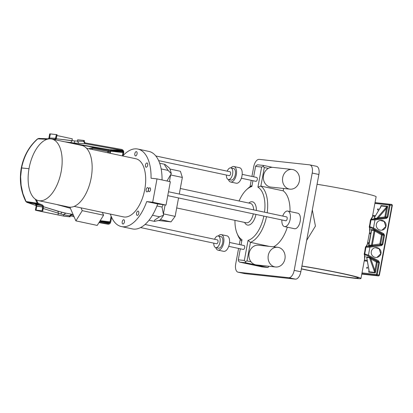<?xml version="1.0" encoding="UTF-8"?>
<svg xmlns="http://www.w3.org/2000/svg" width="413" height="413" viewBox="0 0 413 413"><rect width="100%" height="100%" fill="white"/><g stroke="black" fill="none" stroke-linecap="round" stroke-linejoin="round"><path stroke-width="0.62" d="M26.7 202.246L26.045 201.523L37.144 203.217L35.337 199.185L37.144 203.217L38.455 204.414L42.126 205.695L42.694 206.211L42.807 207.052L36.829 205.984L36.055 210.124C34.852 210.021 35.379 210.222 37.629 210.723L64.036 216.169L70.086 216.825L63.37 216.025L69.42 216.686L69.591 215.787L63.617 214.719L63.37 216.025L38.037 210.769C36.143 210.346 35.704 210.181 36.721 210.269C35.714 210.181 36.153 210.346 38.037 210.769L38.099 210.418L38.037 210.769L63.37 216.025L63.617 214.719L69.591 215.787L71.568 214.187L73.158 214.636L71.717 214.223L69.591 215.787L69.42 216.686L70.086 216.825L70.256 215.927L71.532 214.992L73.571 215.576L71.356 214.961L70.256 215.927L70.086 216.825L64.036 216.169L37.629 210.723C35.363 210.217 34.837 210.016 36.055 210.124L42.771 210.924L43.473 207.192L43.288 205.798L42.343 204.936L38.677 203.655L37.738 202.798L36.359 199.82L38.135 203.33L42.343 204.936L43.288 205.798L43.473 207.192L42.771 210.924L36.158 210.258M108.015 223.412L109.311 223.097L110.059 221.817L100.168 220.687L110.059 221.817L111.123 216.164L110.059 221.817L108.015 223.412L99.657 221.513L108.072 223.423M110.725 221.962L111.603 217.295L110.725 221.962C110.276 223.593 109.326 224.336 107.87 224.187L109.259 224.011L110.044 223.397L110.725 221.962M107.87 224.187L98.975 222.602L107.87 224.187L99.213 222.22L108.335 224.233M26.984 202.375L38.455 204.414L26.881 202.355L25.766 201.363L22.921 193.702L21.104 185.323L20.65 176.619L21.362 167.962L28.998 168.69L21.579 167.936C23.954 156.011 29.364 146.305 37.82 138.825L46.974 139.336L37.846 138.794L37.402 139.181L37.81 138.82C29.504 146.073 24.088 155.778 21.579 167.936L20.65 176.619L21.104 185.323L22.921 193.702L26.034 201.518L37.144 203.217L38.455 204.414L42.694 206.211L42.105 210.78L42.807 207.052L36.287 206.082M54.599 139.238L50.753 138.892L54.599 139.238L55.311 138.995L54.645 139.243M55.714 138.272L55.311 138.995L56.416 134.54L55.714 138.272L49.586 138.025L55.714 138.272M48.398 138.799L48.904 138.03L49.689 133.869L57.082 134.684L56.38 138.412L55.435 139.816L56.38 138.412L57.082 134.684L50.36 133.879L49.586 138.025L48.956 138.019L49.586 138.025L50.324 134.101M36.721 210.269L42.771 210.924L36.055 210.124L36.829 205.984L36.174 204.631L42.126 205.695L35.683 204.559L36.174 204.631L36.829 205.984L36.215 205.917M36.055 210.124L35.379 210.109L36.158 205.948L35.755 204.858M58.372 213.216L43.226 208.493L58.372 213.216L57.928 211.208L58.372 213.216L59.771 213.666L58.372 213.216L58.021 215.085L58.372 213.216M61.651 212.225L43.51 206.722L57.872 211.193L65.631 213.129L63.617 214.719L59.771 213.666L63.617 214.719L65.775 213.165M85.063 142.877L121.887 149.485L123.095 150.218L123.606 151.112L123.776 152.18L123.208 155.469L123.719 152.727L121.887 149.485L85.068 142.877L84.226 141.483L84.397 140.585L83.731 140.441L83.56 141.339L84.959 143.662L121.742 150.265L123.053 152.583L122.429 155.902L123.069 151.808L122.356 150.554L121.742 150.265L109.915 149.785L110.56 150.28L109.915 149.785L67.505 142.387M74.619 143.048L71.795 142.712L74.619 143.048L74.577 140.941L71.981 140.714L70.752 142.573L71.795 142.712L64.531 141.752L70.752 142.573L71.981 140.714L72.332 138.845L71.981 140.714L56.282 138.778L74.98 140.967L77.432 141.091L77.68 139.785L77.432 141.091L83.56 141.339L83.731 140.441L84.397 140.585L84.226 141.483L85.068 142.877M72.332 138.845L56.922 135.516L72.332 138.845M83.731 140.441L77.68 139.785L83.731 140.441M25.771 201.374C20.691 190.976 19.199 179.831 21.306 167.931C23.655 156.078 29.06 146.403 37.521 138.897L38.946 138.417M38.786 138.417L49.627 138.845M21.579 167.936L21.362 167.962C19.272 179.794 20.748 190.858 25.782 201.141M36.38 205.153L36.793 205.287M74.108 216.804L70.287 215.798M38.987 138.422L49.601 138.851M26.045 201.523L26.943 202.365M35.492 204.745L35.833 204.92L35.492 204.745M111.35 151.308L111.386 150.921M111.267 150.162L110.906 149.521M49.101 138.825L49.586 138.025L49.101 138.825M69.296 207.145L69.947 207.316L69.296 207.145M91.738 148.515L91.175 148.711L91.738 148.515M92.507 148.468L107.834 151.499L92.507 148.468L92.316 149.491L92.817 147.658L108.165 150.693L107.597 152.743L108.165 150.693L92.817 147.658L92.507 148.468M89.642 148.303L90.215 149.289L89.642 148.303L92.817 147.658L89.642 148.303M70.365 208.266L56.849 204.528L70.365 208.266M108.717 151.669L108.48 152.934L108.717 151.669L107.834 151.499L108.717 151.669L108.165 150.693L109.424 150.079L72.605 143.471L109.424 150.079L109.977 151.06L108.717 151.669L109.977 151.06L109.579 153.166L109.977 151.06L110.699 151.168L109.977 151.06L109.424 150.079L109.667 149.847L108.165 150.693L108.717 151.669M110.694 151.168L110.56 150.28L110.694 151.168L123.053 152.583L110.694 151.168L110.292 153.321L110.699 151.168M110.199 149.898L121.742 150.265L84.959 143.662L83.56 141.339L77.432 141.091L78.868 143.414L77.432 141.091L74.577 140.941M64.17 212.829L62.224 212.37L64.17 212.829M60.892 214.001L61.666 212.23L62.224 212.37M75.223 143.11L84.959 143.662L75.223 143.11M57.872 211.193L58.889 211.487M301.898 266.158A36.649 1.637 10.5 0 1 339.176 272.962A36.649 1.637 10.5 0 1 358.252 277.97A36.649 1.637 10.5 0 1 353.048 277.856A36.649 1.637 10.5 0 1 301.407 268.801M317.07 184.286A39.421 1.76 10.5 0 1 373.429 195.576A39.421 1.76 10.5 0 1 374.885 196.056A39.421 1.76 10.5 0 1 375.474 196.283A39.421 1.76 10.5 0 1 376.124 196.748L372.134 218.286L370.905 219.313L372.407 216.794M301.924 266.013A39.421 1.76 10.5 0 1 358.277 277.304A39.421 1.76 10.5 0 1 359.738 277.784A39.421 1.76 10.5 0 1 360.322 278.011A39.421 1.76 10.5 0 1 360.977 278.476A39.421 1.76 10.5 0 1 355.376 278.352A39.421 1.76 10.5 0 1 333.621 275.11A39.421 1.76 10.5 0 1 331.019 274.66A39.421 1.76 10.5 0 1 301.376 268.946M312.311 209.959L315.434 226.112L306.678 240.34M275.538 266.989A9.907 8.508 96.2 0 0 284.939 258.915A9.907 8.508 96.2 0 0 277.675 247.294A9.907 8.508 96.2 0 0 268.274 255.368A9.907 8.508 96.2 0 0 275.538 266.989L256.375 264.909A9.907 8.508 -83.8 0 1 251.006 261.78L247.005 260.928L250.448 242.359A29.715 15.157 -78 0 0 266.509 216.67M176.692 207.961L246.231 222.767A9.907 5.054 -78 0 0 246.489 222.808A9.907 5.054 -78 0 0 253.293 213.857M253.644 209.881A9.907 5.054 -78 0 0 250.355 203.392L180.305 188.478M244.62 222.421A11.884 6.061 -78 0 0 247.795 225.111A11.884 6.061 -78 0 0 255.946 214.419M256.38 210.465A11.884 6.061 -78 0 0 252.121 201.756A11.884 6.061 -78 0 0 248.745 203.046M230.893 167.9A7.924 4.042 102 0 1 233.717 166.485A7.924 4.042 102 0 1 233.923 166.522L239.586 167.724A7.924 4.042 102 0 1 241.935 176.119A7.924 4.042 102 0 1 236.494 183.258A7.924 4.042 102 0 1 236.288 183.227L230.624 182.019A7.924 4.042 102 0 1 228.42 179.526M233.923 166.522A7.924 4.042 102 0 1 236.267 174.911A7.924 4.042 102 0 1 230.831 182.056A7.924 4.042 102 0 1 230.624 182.019M233.355 168.432A5.942 3.03 102 0 1 233.51 168.458A5.942 3.03 102 0 1 235.271 174.751A5.942 3.03 102 0 1 231.192 180.109A5.942 3.03 102 0 1 231.037 180.083A5.942 3.03 102 0 1 230.882 180.042M218.27 236.009A7.924 4.042 102 0 1 221.094 234.594A7.924 4.042 102 0 1 221.301 234.625L226.964 235.833A7.924 4.042 102 0 1 229.313 244.222A7.924 4.042 102 0 1 223.872 251.367A7.924 4.042 102 0 1 223.665 251.336L218.002 250.128A7.924 4.042 102 0 1 215.798 247.635M221.301 234.625A7.924 4.042 102 0 1 223.645 243.02A7.924 4.042 102 0 1 218.209 250.159A7.924 4.042 102 0 1 218.002 250.128M220.733 236.541A5.942 3.03 102 0 1 220.888 236.566A5.942 3.03 102 0 1 222.648 242.859A5.942 3.03 102 0 1 218.57 248.213A5.942 3.03 102 0 1 218.41 248.192A5.942 3.03 102 0 1 218.26 248.151M216.52 243.732A1.982 1.012 -78 0 0 216.572 243.747A1.982 1.012 -78 0 0 216.624 243.758A1.982 1.012 -78 0 0 217.981 241.972A1.982 1.012 -78 0 0 217.398 239.87A1.982 1.012 -78 0 0 217.341 239.865M229.143 175.628A1.982 1.012 -78 0 0 229.194 175.639A1.982 1.012 -78 0 0 229.246 175.649A1.982 1.012 -78 0 0 230.604 173.863A1.982 1.012 -78 0 0 230.02 171.767A1.982 1.012 -78 0 0 229.969 171.756M165.117 204.972L163.367 214.017M170.636 174.813L169.464 181.534M213.774 243.154A5.942 3.03 -78 0 0 215.746 247.624A5.942 3.03 -78 0 0 215.901 247.645A5.942 3.03 -78 0 0 219.979 242.292A5.942 3.03 -78 0 0 218.219 235.999A5.942 3.03 -78 0 0 218.064 235.973A5.942 3.03 -78 0 0 214.6 239.277M226.396 175.045A5.942 3.03 -78 0 0 228.368 179.516A5.942 3.03 -78 0 0 228.523 179.541A5.942 3.03 -78 0 0 232.602 174.183A5.942 3.03 -78 0 0 230.841 167.89A5.942 3.03 -78 0 0 230.686 167.864A5.942 3.03 -78 0 0 227.222 171.168M169.908 169.046L180.404 171.281L182.35 177.445L179.273 194.048M170.683 174.962L182.35 177.445M178.55 197.946L175.133 216.366L163.471 213.882M175.133 216.366L171.028 221.874L160.394 219.608M158.638 220.527L171.028 221.874M149.124 191.678A1.982 1.012 -78 0 0 150.487 189.892A1.982 1.012 -78 0 0 149.898 187.796A1.982 1.012 -78 0 0 149.847 187.786A1.982 1.012 -78 0 0 148.489 189.572A1.982 1.012 -78 0 0 149.072 191.668A1.982 1.012 -78 0 0 149.124 191.678M243.185 249.411A1.982 1.012 -78 0 0 243.236 249.426A1.982 1.012 -78 0 0 243.288 249.431A1.982 1.012 -78 0 0 244.646 247.645A1.982 1.012 -78 0 0 244.062 245.549A1.982 1.012 -78 0 0 244.011 245.539M255.807 181.302A1.982 1.012 -78 0 0 255.859 181.317A1.982 1.012 -78 0 0 255.91 181.328A1.982 1.012 -78 0 0 257.268 179.541A1.982 1.012 -78 0 0 256.685 177.44A1.982 1.012 -78 0 0 256.633 177.435M285.682 220.749A1.982 1.012 -78 0 0 285.734 220.764A1.982 1.012 -78 0 0 285.786 220.769A1.982 1.012 -78 0 0 287.143 218.983A1.982 1.012 -78 0 0 286.555 216.887A1.982 1.012 -78 0 0 286.503 216.877M299.363 181.08A9.907 8.508 96.2 0 0 292.105 169.459A9.907 8.508 96.2 0 0 282.699 177.533A9.907 8.508 96.2 0 0 289.962 189.154A9.907 8.508 96.2 0 0 299.363 181.08M244.331 260.464L245.487 261.666L245.637 262.766L239.586 262.105L238.425 260.902L238.28 259.808L244.331 260.464L248.053 240.371A27.733 14.145 -78 0 0 263.855 216.102M264.516 212.194A27.733 14.145 -78 0 0 257.918 187.151L260.871 186.093A29.715 15.157 -78 0 1 267.185 212.762M253.665 176.8L255.59 166.403L261.641 167.059L257.918 187.151M239.096 200.992A27.733 14.145 -78 0 1 246.401 189.846A27.733 14.145 -78 0 1 251.868 186.495L252.942 180.698M234.971 220.372A27.733 14.145 -78 0 0 237.103 233.526A27.733 14.145 -78 0 0 242.003 239.716L241.042 244.904M238.28 259.808L240.32 248.802M281.903 219.948A7.924 4.042 -78 0 0 284.495 226.577A7.924 4.042 -78 0 0 284.702 226.608A7.924 4.042 -78 0 0 290.138 219.463A7.924 4.042 -78 0 0 287.794 211.074A7.924 4.042 -78 0 0 287.587 211.043A7.924 4.042 -78 0 0 282.729 216.071M252.044 185.545A29.715 15.157 -78 0 0 247.815 188.514L246.401 189.846M237.103 233.526L237.852 235.317A29.715 15.157 -78 0 0 241.765 241.001M277.675 247.294L258.517 245.214A9.907 8.508 96.2 0 0 249.111 253.288A9.907 8.508 96.2 0 0 251.006 261.78M245.487 261.666L247.005 260.928M248.053 240.371L250.448 242.359L269.426 246.401M292.105 169.459L272.941 167.379A9.907 8.508 96.2 0 0 268.316 168.375A9.907 8.508 96.2 0 0 263.54 175.448A9.907 8.508 96.2 0 0 270.804 187.074L289.962 189.154M261.641 167.059L263.158 166.32L264.315 167.523L260.871 186.093L283.204 190.847A29.715 15.157 -78 0 1 290.003 211.544M263.158 166.32L263.67 165.468L257.619 164.813L256.101 165.551L255.59 166.403M284.495 226.577L294.495 228.704A7.924 4.042 -78 0 0 294.701 228.735A7.924 4.042 -78 0 0 300.137 221.595A7.924 4.042 -78 0 0 297.794 213.201L287.794 211.074M239.586 262.105L261.914 266.86L267.965 267.521L245.637 262.766M268.899 266.266L267.965 267.521M273.437 246.835A29.715 15.157 -78 0 0 287.334 227.181M268.316 168.375L264.315 167.523M283.648 188.467L283.204 190.847M272.456 167.342L263.67 165.468M309.833 164.885L316.503 166.305A7.924 4.042 -78 0 1 318.882 174.493L312.218 173.073A7.924 4.042 -78 0 0 309.833 164.885A7.924 4.042 -78 0 0 309.626 164.849L259.204 159.372A7.924 4.042 -78 0 0 253.732 166.718L251.93 176.428M318.882 174.493L300.85 271.785A7.924 4.042 -78 0 1 295.378 279.131L244.955 273.654A7.924 4.042 -78 0 1 244.749 273.618L238.079 272.198A7.924 4.042 -78 0 1 235.699 264.01L238.585 248.435M239.308 244.537L240.247 239.447M250.025 186.717L251.207 180.326M238.079 272.198A7.924 4.042 -78 0 0 238.291 272.234L288.708 277.712A7.924 4.042 -78 0 0 294.185 270.365L312.218 173.073M374.885 203.428L389.33 204.998A0.79 0.681 -83.8 0 1 390.042 204.352L375.035 202.618L391.865 204.445A0.398 0.341 96.2 0 0 391.844 204.445L392.293 205.302L392.009 205.22L379.041 275.187L379.325 275.27M391.865 204.445L392.35 205.302L379.382 275.27L378.675 275.936L361.788 274.103L378.597 275.92L379.051 275.616M364.968 256.932L364.281 254.537L365.046 254.718L364.741 253.892L368.437 255.188L367.973 255.89L378.148 261.584L376.971 261.46A0.79 0.681 -83.8 0 1 377.27 262.281L378.685 262.436L376.46 274.449L376.883 275.342L378.597 275.92L379.041 275.187L377.224 274.573L379.449 262.56L378.607 260.887L378.148 261.584L378.685 262.436L379.449 262.56M382.004 230.16L385.809 226.505L384.147 221.471L380.218 220.418M376.95 257.402L380.76 253.747L379.098 248.714L375.169 247.661M381.653 245.183L381.251 244.847L381.824 244.207L381.555 245.596L382.81 244.424L382.051 244.3L383.744 235.152L384.508 235.276L383.754 233.722L383.192 234.362A0.79 0.681 -83.8 0 1 383.496 235.188L383.698 234.145M384.291 221.445A4.951 4.915 79.6 0 0 376.424 224.032A4.951 4.915 79.6 0 0 382.077 230.144A4.951 4.915 79.6 0 0 384.291 221.445M379.242 248.688A4.951 4.915 79.6 0 0 371.375 251.274A4.951 4.915 79.6 0 0 377.028 257.387A4.951 4.915 79.6 0 0 379.242 248.688M370.012 229.711L369.325 227.315L370.089 227.496L369.785 226.67L373.481 227.966L373.022 228.668L383.192 234.362L382.015 234.238L382.319 235.059L380.647 244.083L380.074 244.718L379.826 243.949L372.309 245.038L374.89 231.094L375.407 230.402L373.842 229.762L371.292 229.483A0.79 0.681 -83.8 0 1 371.592 230.309L371.586 230.738L371.592 230.309L374.142 230.588L381.498 234.925L383.496 235.188M377.854 208.875A0.594 0.305 -78 0 0 377.601 209.37A0.594 0.305 -78 0 0 377.663 209.902A0.594 0.305 -78 0 0 377.776 209.985A0.594 0.305 -78 0 0 377.952 209.933A0.594 0.305 -78 0 0 378.205 209.437A0.594 0.305 -78 0 0 378.143 208.911A0.594 0.305 -78 0 0 378.024 208.823A0.594 0.305 -78 0 0 377.854 208.875M367.033 267.252A0.594 0.305 -78 0 0 366.78 267.748A0.594 0.305 -78 0 0 366.842 268.28A0.594 0.305 -78 0 0 366.956 268.362A0.594 0.305 -78 0 0 367.131 268.311A0.594 0.305 -78 0 0 367.384 267.815A0.594 0.305 -78 0 0 367.322 267.288A0.594 0.305 -78 0 0 367.203 267.201A0.594 0.305 -78 0 0 367.033 267.252M380.786 206.913L381.034 205.571L380.487 207.445L374.121 218.049A0.79 0.681 -83.8 0 1 373.703 218.327L376.341 218.616L378.437 217.656L385.69 216.861A0.79 0.681 -83.8 0 1 385.117 217.496L384.875 216.727L386.413 208.405L387.652 206.288L381.034 205.571L381.008 206.33M385.752 207.909L376.759 218.338L374.121 218.049L381.271 205.973L387.105 206.608L387.652 206.288L385.69 216.861L387.105 217.011L386.294 217.625L378.68 218.431L378.437 217.656L386.413 208.405L385.752 207.909L387.105 206.608L387.229 207.006M371.313 258.182L370.802 258.868L369.186 257.227L371.313 258.182L376.971 261.46L376.455 262.147L377.27 262.281L375.314 272.854L374.911 270.469L376.455 262.147L370.802 258.868L374.911 270.469L374.111 270.732L369.475 257.655L366.832 257.371A0.79 0.681 96.2 0 0 366.543 256.943L369.186 257.227M366.765 257.609L369.01 270.174A0.79 0.279 -9.6 0 1 368.881 270.056L366.713 257.454L367.038 257.784M369.01 270.174L369.077 271.78L368.948 271.382L368.695 272.136L375.314 272.854L374.906 272.415L369.077 271.78L368.695 272.136L368.964 270.696M368.948 271.382L368.881 270.056M380.652 207.357L380.559 207.765M373.842 229.762L374.142 230.588L371.421 245.276L372.309 245.038L372.552 245.807L381.251 244.847L369.733 246.406L365.856 246.535L367.085 245.508L370.193 228.75M369 244.677L371.592 230.309M374.111 270.732L374.906 272.415L375.174 272.059M383.754 233.722L373.481 227.966L374.968 219.948L374.777 219.184L386.294 217.625L386.485 218.389L374.968 219.948L370.544 219.871M369.63 231.781L369.65 227.609L369.258 226.794L369.785 226.67L371.024 220A0.79 0.681 -83.8 0 1 371.597 219.36L371.204 219.22M369.258 226.794L370.745 219.969L371.318 219.329M381.555 245.596L369.919 247.17L365.5 247.093M364.586 259.003L364.607 254.831L364.214 254.016L364.741 253.892L365.98 247.222A0.79 0.681 -83.8 0 1 366.553 246.582M364.214 254.016L365.696 247.191L366.269 246.551M378.04 208.828A0.594 0.305 -78 0 0 377.885 208.885A0.594 0.305 -78 0 0 377.632 209.381A0.594 0.305 -78 0 0 377.694 209.907A0.594 0.305 -78 0 0 377.797 209.99M367.224 267.206A0.594 0.305 -78 0 0 367.064 267.263A0.594 0.305 -78 0 0 366.811 267.758A0.594 0.305 -78 0 0 366.873 268.285A0.594 0.305 -78 0 0 366.976 268.367M378.607 260.887L368.437 255.188L369.919 247.17L369.733 246.406M368.484 245.368A0.79 0.589 -105.4 0 0 368.499 245.368L368.871 244.997L371.421 245.276A0.79 0.681 -83.8 0 1 370.848 245.911L372.552 245.807M38.579 200.635L68.579 207.021A31.496 16.066 -78 0 0 69.405 207.156A31.496 16.066 -78 0 0 91.015 178.762A31.496 16.066 -78 0 0 81.697 145.407L51.697 139.021A31.496 16.066 -78 0 0 50.871 138.892A31.496 16.066 -78 0 0 29.261 167.286A31.496 16.066 -78 0 0 38.579 200.635A31.496 16.066 -78 0 0 39.405 200.77A31.496 16.066 -78 0 0 61.021 172.376A31.496 16.066 -78 0 0 51.697 139.021M86.539 148.262L135.82 158.752A29.715 15.157 102 0 1 144.617 190.217A29.715 15.157 102 0 1 124.225 217.006A29.715 15.157 102 0 1 123.446 216.882L74.159 206.392M121.386 226.567L132.382 228.91A39.622 20.211 102 0 0 149.795 219.226A39.622 20.211 102 0 0 157.709 203.924L146.708 201.585A39.622 20.211 102 0 1 122.418 226.737A39.622 20.211 102 0 1 121.386 226.567A39.622 20.211 102 0 1 110.369 214.099M122.749 155.969A39.622 20.211 102 0 1 136.848 148.897A39.622 20.211 102 0 1 137.885 149.067A39.622 20.211 102 0 1 151.039 178.23L157.007 178.881L170.342 181.72L166.011 205.07L152.681 202.231L157.007 178.881M146.181 167.234A2.179 1.11 102 0 1 146.119 167.224A2.179 1.11 102 0 1 145.474 164.921A2.179 1.11 102 0 1 146.966 162.954A2.179 1.11 102 0 1 147.028 162.965A2.179 1.11 102 0 1 147.673 165.267A2.179 1.11 102 0 1 146.181 167.234M122.924 224.011A2.179 1.11 102 0 1 122.867 224.001A2.179 1.11 102 0 1 122.222 221.693A2.179 1.11 102 0 1 123.719 219.731A2.179 1.11 102 0 1 123.776 219.737A2.179 1.11 102 0 1 124.421 222.044A2.179 1.11 102 0 1 122.924 224.011M146.883 191.875A2.179 1.11 102 0 1 146.827 191.864A2.179 1.11 102 0 1 146.181 189.557A2.179 1.11 102 0 1 147.678 187.595A2.179 1.11 102 0 1 147.735 187.605A2.179 1.11 102 0 1 148.381 189.913A2.179 1.11 102 0 1 146.883 191.875M137.25 215.395A2.179 1.11 102 0 1 137.193 215.385A2.179 1.11 102 0 1 136.553 213.077A2.179 1.11 102 0 1 138.045 211.11A2.179 1.11 102 0 1 138.102 211.12A2.179 1.11 102 0 1 138.747 213.428A2.179 1.11 102 0 1 137.25 215.395M135.547 155.902A2.179 1.11 102 0 1 135.49 155.897A2.179 1.11 102 0 1 134.844 153.59A2.179 1.11 102 0 1 136.342 151.623A2.179 1.11 102 0 1 136.398 151.633A2.179 1.11 102 0 1 137.044 153.941A2.179 1.11 102 0 1 135.547 155.902M137.885 149.067L148.881 151.406A39.622 20.211 102 0 1 156.63 157.054A39.622 20.211 102 0 1 159.996 164.188A39.622 20.211 102 0 1 162.046 179.954M159.898 220.181L154.534 221.383L154.462 220.222L159.573 216.779L163.6 215.214A33.876 17.279 102 0 1 159.898 220.181M163.145 204.76A24.367 12.431 102 0 1 162.015 207.047L163.6 215.214M162.015 207.047L156.95 205.973M166.935 180.992L171.292 173.713L168.163 170.424L161.168 168.932M159.676 163.233L164.926 164.348L164.663 165.185L168.163 170.424M164.926 164.348L169.542 168.153A33.876 17.279 102 0 1 171.292 173.713M157.704 203.934L166.011 205.07M146.708 201.585L152.681 202.231M69.895 207.192L75.894 220.872L82.254 210.661L103.586 215.204L102.352 212.39M75.894 220.872L97.225 225.41L103.586 215.204M82.254 210.661L81.02 207.847M26.225 201.807L37.397 203.619M123.069 151.808L110.705 150.704M122.821 151.096L110.56 150.28M122.356 150.554L110.281 149.955M108.681 223.402L105.392 222.829M109.311 223.097L100.163 221.631M109.791 222.54L99.874 221.161M300.85 271.785L294.185 270.365M295.378 279.131L288.708 277.712M244.955 273.654L238.291 272.234M392.009 205.22L390.094 205.122L387.869 217.135L387.105 217.011L389.33 204.998L390.094 205.122L390.042 204.352L375.019 202.716M386.485 218.389L387.869 217.135M382.81 244.424L384.508 235.276M361.86 273.705L376.883 275.342L377.224 274.573L362.015 272.879M375.422 215.741L372.66 215.441M370.089 227.496L373.022 228.668M370.977 233.035L369.428 232.87M371.339 229.964L371.292 229.483M381.824 244.207L379.826 243.949L381.498 234.925L382.015 234.238L375.407 230.402M365.046 254.718L367.973 255.89M366.883 257.697L366.543 256.943M367.24 260.402L364.385 260.092M367.379 261.207L364.24 260.866M375.019 216.402L372.531 216.128M374.777 219.184L371.597 219.36M376.341 218.616L378.68 218.431M374.25 217.945L373.703 218.327M367.363 244.016L366.161 246.442M370.833 233.815L369.284 233.644M369.16 242.834L367.611 242.663M369.031 243.52L367.487 243.35M370.848 245.911L368.298 245.637M364.762 254.687L364.462 253.866M369.811 227.465L369.506 226.644M152.438 215.261L159.573 216.779M26.881 202.355L36.163 205.54M98.975 222.602L107.948 224.202M71.568 214.187L65.631 213.129M360.977 278.476L365.149 255.972M217.398 239.87L145.04 224.471M216.572 243.747L140.58 227.568M229.194 175.639L158.633 160.621M230.02 171.767L155.82 155.969M220.888 236.566L218.219 235.999M218.41 248.192L215.746 247.624M231.037 180.083L228.368 179.516M233.51 168.458L230.841 167.89M244.062 245.549L229.556 242.462M243.236 249.426L228.73 246.334M255.859 181.317L241.352 178.23M256.685 177.44L242.178 174.353M285.734 220.764L167.761 195.648M286.555 216.887L168.483 191.751M371.499 230.051L368.602 245.353M369.325 227.315L370.471 219.902L370.905 219.313M364.281 254.537L365.428 247.124L365.856 246.535M149.036 220.212L154.534 221.383"/></g></svg>
